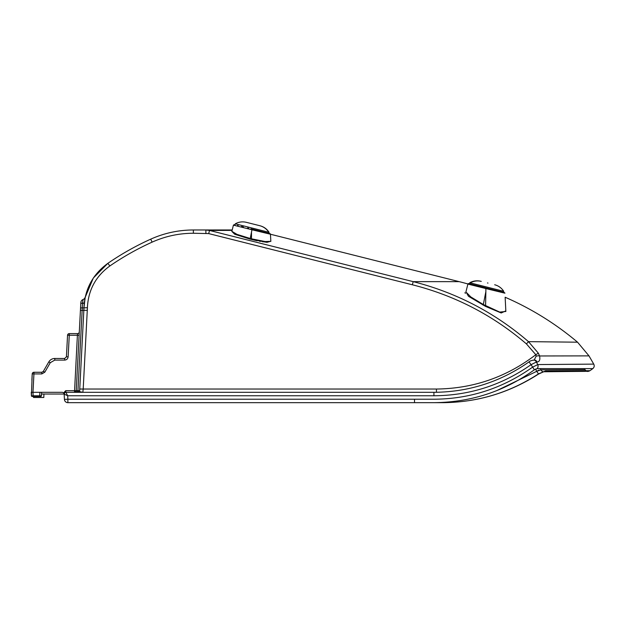 <?xml version="1.0" encoding="UTF-8"?>
<svg xmlns="http://www.w3.org/2000/svg" width="625" height="625" viewBox="0 0 625 625"><rect width="100%" height="100%" fill="white"/><g stroke="black" fill="none" stroke-linecap="round" stroke-linejoin="round"><path stroke-width="0.94" d="M436.43 389.039C473.367 388.586 506.5 377.141 535.812 354.703L526.438 343.914C493.055 315.32 455.031 295.602 412.367 284.781L208.688 233.594L193.367 233.25C178.992 233.281 165.242 236.25 152.125 242.133C137.328 248.82 123.234 256.766 109.852 265.969C95.688 276.297 88.203 290.211 87.406 307.727L83.195 389.039L436.43 389.039L436.43 392.289L433.922 392.312L433.922 395.766L67.703 395.766L67.883 399.219L431.484 399.219C468.398 399.484 502.07 388.82 532.5 367.203L537.797 364.57L593.75 364.117L588.992 355.875L539.578 355.969C540.336 359.758 539.492 361.781 537.047 362.031L536.344 362.047L537.797 364.57A3.453 2.828 89.7 0 1 537.141 368.609L534.375 369.789C504.555 391.336 471.078 402.297 433.93 402.672L67.883 402.672A3.453 3.453 0 0 1 64.438 399.398L64.148 393.945A1.727 1.727 0 0 0 63.68 392.852L65.711 390.672L65.883 392.312L433.922 392.312C468.797 392.062 500.5 381.914 529.039 361.867L531.047 364.68C501.875 385.172 469.508 395.531 433.922 395.766M77.5 392.312L77.938 390.742L76.211 390.773A1.727 1.727 0 0 1 74.492 392.312L76.211 390.773A1.727 1.727 0 0 1 74.492 392.312L77.836 391.656L77.922 390.953L79.648 390.938L79.609 391.656L83.945 308.344M41.523 394.039L64.156 394.039A1.727 1.727 0 0 0 64.156 394.125A1.727 1.727 0 0 1 65.883 392.312L67.703 395.766L64.156 394.125L65.711 390.672L76.219 390.703L80.836 302.57L80.797 303.305L82.516 303.234L82.258 307.922L82.516 303.234L84.227 303.305L83.953 307.844C84.805 289.164 92.781 274.32 107.891 263.305L93.328 278.031L85.133 297.461M74.492 392.312L77.398 335.227L79.125 335.227M31.617 395.812L33.156 395.797L33.156 396.453L32.125 396.453L40.742 396.453L39.703 396.453L39.703 395.797L40.922 395.812L39.703 395.797L39.891 392.312L62.422 392.312L63.68 392.852L64.148 393.945M39.891 392.312L32.977 392.312L33.156 395.797L31.43 395.797A0.688 0.688 0 0 0 32.125 396.453L32.422 396.453A0.688 0.492 -90 0 1 31.938 395.812L31.93 395.812M31.891 380.133L32.211 373.914A1.727 1.727 0 0 1 33.938 372.273L41.812 372.273L43.312 371.414L48.797 361.914C50.18 359.703 52.172 358.555 54.781 358.461L64.695 358.461L66.422 356.82L67.547 335.227A1.727 1.727 0 0 1 69.273 333.594L69.273 335.227L77.398 335.227L77.57 333.594A1.727 1.727 0 0 0 79.297 331.953M68.141 356.82C67.844 358.812 66.695 359.906 64.695 360.094L64.695 358.461L66.422 356.82L68.141 356.82L69.273 335.227L67.547 335.227L66.422 356.82L67.547 335.227A1.727 1.727 0 0 1 69.273 333.594L77.57 333.594M41.609 392.312L41.43 395.797L40.742 396.453A0.688 0.688 0 0 0 41.43 395.797L33.156 395.797M43.93 394.039L43.812 397.492L33.523 397.492L33.484 396.453M32.211 373.914L33.938 373.914L33.938 372.273A1.727 1.727 0 0 0 32.211 373.914L31.43 395.797L31.25 392.312L32.977 392.312L33.938 373.914L41.812 373.914L44.805 372.188L43.312 371.414L48.797 361.914L50.289 362.688L44.805 372.188M64.695 360.094L54.781 360.094L54.781 358.461C52.172 358.555 50.18 359.703 48.797 361.914M33.156 396.453L32.422 396.453M31.43 395.797A0.688 0.688 0 0 0 32.125 396.453M83.898 309.742L83.867 310.344L82.148 310.359L77.938 390.656L79.656 390.734L79.742 389.039L83.195 389.039L82.852 392.312L79.609 391.656A0.688 0.688 0 0 1 78.914 392.312M85.125 297.5L85.016 298.016M84.867 298.805L84.734 299.562M85.195 297.148L85.219 297.039A3.453 3.453 0 0 1 83.07 299.523L82.531 303.086L84.25 303.047L85.227 297.023L83.953 307.844L82.258 307.922L82.148 310.359L80.43 310.367M107.891 263.305C121.445 253.984 135.719 245.938 150.703 239.164C135.719 245.938 121.445 253.984 107.891 263.305L109.852 265.969M150.703 239.164C164.273 233.078 178.492 230.016 193.367 229.977C178.492 230.016 164.273 233.078 150.703 239.164L152.125 242.133M193.367 233.25L193.367 229.977L232.195 229.977M222.914 229.977L209.594 229.977M80.797 303.305L82.531 303.086L83.07 299.523A3.453 3.453 0 0 0 85.227 297.023A3.453 3.453 0 0 1 83.07 299.523A3.453 3.453 0 0 0 80.836 302.57M76.219 390.672L77.938 390.656M205.883 233.25L205.883 229.977L209.516 230.453L413.188 281.641C456.305 292.625 494.742 312.625 528.492 341.648L577.547 342.195L588.992 355.875M232.094 230.383L209.516 230.453L232.094 230.383M264.898 242.109L270.812 241.266L266.945 242.336L250.086 239.125L234.719 234.242L231.852 231.445M270.445 234.148A0.688 0.688 104.1 0 1 270.453 234.234L459.164 281.641A293.586 293.586 0 0 1 467.93 283.977L467.969 283.891M505.828 310.859L501.203 312.984L485.57 306.406L468.477 296.281L465.945 291.836M485.57 306.406L485.867 291.609L483.336 304.523L499.711 312.086L505.859 311.477L505.141 297.242A293.586 293.586 0 0 1 577.547 342.195M464.984 292.578L465.328 293.406M251.422 239.461L257.172 240.773M259.422 241.219L260.344 241.391M262.617 241.781L263.359 241.891M526.438 343.914L528.492 341.648L538.352 353.188L539.578 355.969A3.453 1.461 -15 0 0 536.117 356.211L535.812 354.703L538.352 353.188M485.867 291.609L485.867 288.555L467.898 284.078A0.688 0.688 -75.9 0 1 468.734 283.57L486.141 287.945M503.461 292.305L503.711 291.297L470.211 282.875L469.961 283.883L468.734 283.57L467.898 284.078L465.914 291.945L470.797 296.93L483.336 304.523L483.039 305.086M485.961 288.578L504.938 293.18L485.867 288.555L486.023 287.922L480.984 286.648M485.867 288.555L482.883 287.812M498.719 291.672L487.82 289.031M468.672 283.562L467.898 284.078L468.734 283.57L469.961 283.883M266.289 241.672L265.211 241.555M248.109 228.797L233.414 225.133L234.344 224.656M237.5 225.445L238.18 225.617M241.461 226.445L243.367 226.922M247.594 227.984L248.703 228.266M250.953 228.828L269.93 233.602A0.688 0.688 -75.9 0 1 270.453 234.234L251.953 229.758L250.242 238.492L251.484 238.805L251.484 232.164M251.328 239.438L251.484 238.805L265.125 241.547L270.797 241.344M252 229.094L251.953 229.758C228.07 223.805 228.031 223.797 251.852 229.727M234.25 224.633L233.414 225.133L231.859 231.328L237 234.375L250.242 238.492L250.086 239.125M252.102 229.117L269.93 233.602L270.453 234.234L269.93 233.602M529.039 361.867C529.641 361.133 531.203 360.531 533.734 360.062L533.734 360.062A3.453 2.836 89.2 0 1 536.344 362.047L531.047 364.68L534.375 369.789M534.188 360.062L536.117 356.211M533.734 360.062L534.43 360.055A3.453 2.844 89.1 0 1 537.047 362.031M208.688 233.594L209.516 230.453M81.727 392.219L79.031 391.664A0.688 0.578 -90 0 1 78.453 392.312M433.93 402.672L442.805 402.672C477.539 402.367 509.445 392.766 538.523 373.859L545.508 370.977L589.953 370.703L592.82 368.617L537.141 368.609M444.07 402.664L442.805 402.672M545.508 370.977A3.453 2.953 -90.6 0 1 543.664 371.766L538.602 374.031L543.656 371.766A3.453 2.953 -90.6 0 0 543.664 371.766L585.258 371.352C587.898 371.102 586.594 372.016 589.953 370.703L585.969 370.719L584.953 369.617L540.977 369.836L536.719 371.32L496.852 390.562M584.953 369.617L584.383 368.617L592.82 368.617C594.266 367.352 594.578 365.852 593.75 364.117M540.312 368.609L540.977 369.836A3.453 2.953 -90.6 0 0 542.773 371.609M538.469 373.891L536.719 371.32L539.031 370.062M538.602 374.031C509.414 392.836 477.461 402.383 442.75 402.672C477.461 402.383 509.414 392.836 538.602 374.031L538.523 373.859M503.25 292.25L486.711 288.094M487.969 283.07L487.492 282.945M268.82 233.32L269.07 232.32L235.281 223.82C238.773 221.906 242.461 221.406 246.344 222.328L259.742 225.695L246.344 222.328M481.273 281.383C477.398 280.461 473.711 280.961 470.211 282.875L469.734 282.758C473.227 280.844 476.914 280.344 480.789 281.266M64.156 394.039A1.727 1.727 0 0 1 65.883 392.312M54.781 360.094L50.289 362.688M41.812 372.273L41.812 373.914M77.836 391.656L79.031 391.664M76.219 390.703L77.938 390.742M80.555 307.875L82.258 307.922M412.367 284.781L413.188 281.641L459.164 281.641M83.867 310.344L87.32 310.344L87.406 307.727L83.953 307.844M64.438 399.398L67.883 399.219L67.883 402.672M414.516 399.219L414.516 402.672M536.719 371.32L535.5 369.086M504.938 293.18L504.414 292.539L504.938 293.18M270.844 241.398L270.453 234.234M534.43 360.055L533.961 360.234M543.656 371.766L585.383 371.352M587.328 371.391L587.953 371.391M588.633 371.297L589.07 371.164M503.711 291.297C501.539 287.961 498.523 285.773 494.672 284.75M259.742 225.695C263.594 226.719 266.602 228.906 268.781 232.242L268.523 233.25M235.281 223.82L235.031 224.828M469.734 282.758L469.477 283.758M269.07 232.32C266.898 228.977 263.891 226.797 260.031 225.773"/></g></svg>
